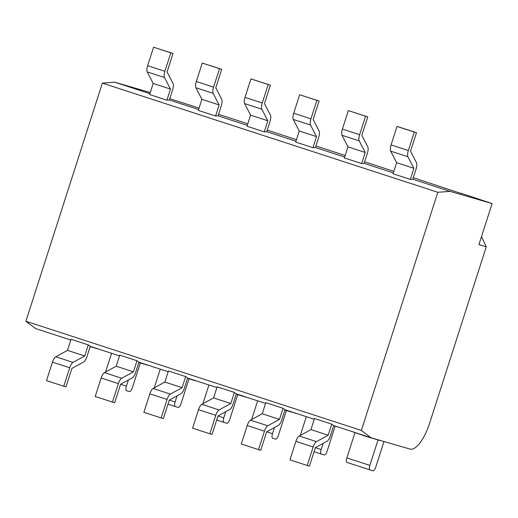 <?xml version="1.0" encoding="UTF-8"?>
<svg xmlns="http://www.w3.org/2000/svg" width="518" height="518" viewBox="0 0 518 518"><rect width="100%" height="100%" fill="white"/><g stroke="black" fill="none" stroke-linecap="round" stroke-linejoin="round"><path stroke-width="0.78" d="M218.531 114.297L247.785 123.815L218.531 114.297M267.223 130.141L296.471 139.659L267.223 130.141M315.909 145.985L345.163 155.51L315.909 145.985M364.601 161.83L393.855 171.354L364.601 161.83M413.286 177.68L461.26 193.544L413.286 177.68M481.494 236.616L486.272 246.782L429.584 423.348L486.272 246.782L478.917 244.645L492.1 203.58L461.117 193.246L492.1 203.58L450.174 191.388L412.794 179.222L410.321 179.396L393.071 173.783L396.633 162.691L390.676 151.133A6.469 2.299 -72 0 1 391.077 144.923L397.015 126.444L399.216 127.085L397.015 126.444L391.077 144.923L408.333 150.537L414.264 132.058L416.472 132.699L410.541 151.178L416.498 162.736A6.469 2.299 -72 0 1 416.09 168.946L412.794 179.222L410.321 179.396L413.888 168.305L407.925 156.747A6.469 2.299 -72 0 1 408.333 150.537A6.469 2.299 108 0 0 407.925 156.747L390.676 151.133L396.633 162.691L393.071 173.783L410.321 179.396L413.888 168.305L396.633 162.691L413.888 168.305L407.925 156.747L390.676 151.133A6.469 2.299 -72 0 1 391.077 144.923L408.333 150.537L414.264 132.058L397.015 126.444L416.472 132.699L399.216 127.085L416.472 132.699L410.541 151.178L416.498 162.736A6.469 2.299 108 0 1 416.09 168.946L412.794 179.222L450.174 191.388L492.1 203.58L478.917 244.645L486.272 246.782L481.494 236.616M354.921 432.808L346.859 457.906A4.312 1.535 108 0 0 347.015 462.438A4.312 1.535 -72 0 1 346.995 462.438A4.312 1.535 -72 0 1 346.859 457.906L369.865 465.391A4.312 1.535 108 0 0 370.02 469.93L372.986 470.791A4.312 1.535 108 0 0 375.77 467.113L383.98 441.537L375.77 467.113A4.312 1.535 108 0 1 372.986 470.791L370.02 469.93A4.312 1.535 108 0 0 370.02 469.93A4.312 1.535 108 0 1 369.865 465.391L378.036 439.944L369.865 465.391L346.859 457.906L354.921 432.808M314.258 419.263L285.004 409.738L281.708 420.014A6.469 2.299 -72 0 1 278.399 425.382L266.666 431.792L260.735 450.271L258.527 449.63L264.458 431.151A6.469 2.299 -72 0 1 267.767 425.783L279.5 419.373L283.061 408.281L285.004 409.738L314.258 419.263M265.566 403.418L236.318 393.894L265.566 403.418M216.88 387.568L187.626 378.049L216.88 387.568M168.188 371.723L138.934 362.205L168.188 371.723M119.503 355.879L90.249 346.354L119.503 355.879M70.811 340.028L35.612 328.574L70.811 340.028M410.055 449.093L371.076 437.755L333.696 425.589L330.393 435.858A6.469 2.299 -72 0 1 327.085 441.226L315.352 447.636L309.421 466.116L307.213 465.475L313.15 446.995A6.469 2.299 -72 0 1 316.459 441.634L328.192 435.217L331.753 424.125L333.696 425.589L330.393 435.858A6.469 2.299 108 0 1 327.085 441.226L315.352 447.636L309.421 466.116L307.213 465.475L313.15 446.995L295.895 441.381A6.469 2.299 -72 0 1 299.203 436.02L310.936 429.603L314.497 418.512L331.753 424.125L333.696 425.589L371.076 437.755L361.357 430.439L25.9 321.257L35.612 328.574L25.9 321.257L102.363 83.107L437.82 192.282L450.174 191.388L437.82 192.282L102.363 83.107L114.718 82.207L102.363 83.107L25.9 321.257L361.357 430.439L437.82 192.282L361.357 430.439L371.076 437.755L410.055 449.093A30.186 10.723 108 0 0 429.584 423.348A30.186 10.723 108 0 1 410.055 449.093M289.963 459.861L295.895 441.381A6.469 2.299 -72 0 1 299.203 436.02L316.459 441.634L328.192 435.217L331.753 424.125L314.497 418.512L310.936 429.603L328.192 435.217L310.936 429.603L299.203 436.02L316.459 441.634A6.469 2.299 108 0 0 313.15 446.995L295.895 441.381L289.963 459.861L307.213 465.475L289.963 459.861M393.356 172.895L364.102 163.371L361.635 163.552L344.379 157.938L361.635 163.552L365.196 152.46L359.233 140.896A6.469 2.299 -72 0 1 359.641 134.686L365.572 116.213L367.78 116.854L361.849 135.327L367.812 146.892A6.469 2.299 -72 0 1 367.404 153.101L364.102 163.371L393.356 172.895M344.671 157.051L315.417 147.526L312.943 147.708L295.694 142.094L312.943 147.708L316.504 136.61L310.547 125.052A6.469 2.299 -72 0 1 310.955 118.842L316.886 100.362L319.094 101.004L313.157 119.483L319.12 131.041A6.469 2.299 -72 0 1 318.712 137.257L315.417 147.526L344.671 157.051M295.979 141.2L266.725 131.682L264.258 131.863L247.002 126.243L264.258 131.863L267.819 120.765L261.855 109.207A6.469 2.299 -72 0 1 262.263 102.998L268.195 84.518L270.402 85.159L264.471 103.639L270.428 115.197A6.469 2.299 -72 0 1 270.027 121.406L266.725 131.682L295.979 141.2M247.287 125.356L218.039 115.838L215.566 116.013L198.316 110.399L215.566 116.013L219.127 104.921L213.17 93.357A6.469 2.299 -72 0 1 213.571 87.147L219.509 68.674L221.71 69.315L215.779 87.795L221.743 99.352A6.469 2.299 -72 0 1 221.335 105.562L218.039 115.838L247.287 125.356M198.601 109.512L169.347 99.987L166.874 100.168L149.624 94.554L153.186 83.456L147.229 71.898A6.469 2.299 -72 0 1 147.63 65.689L153.568 47.209L173.025 53.471L167.094 71.944L173.051 83.508A6.469 2.299 -72 0 1 172.643 89.718L169.347 99.987L198.601 109.512M149.909 93.661L114.718 82.207L149.909 93.661M199.061 108.068L169.768 98.679L199.061 108.068M150.265 92.554L114.718 82.207L150.265 92.554M364.102 163.371L361.635 163.552L365.196 152.46L347.947 146.847L344.379 157.938L347.947 146.847L341.984 135.282A6.469 2.299 -72 0 1 342.392 129.073L348.323 110.599L367.78 116.854L361.849 135.327L367.812 146.892A6.469 2.299 108 0 1 367.404 153.101L364.102 163.371M241.271 444.01L247.209 425.537A6.469 2.299 -72 0 1 250.518 420.169L262.25 413.759L265.812 402.661L283.061 408.281L285.004 409.738L281.708 420.014A6.469 2.299 108 0 1 278.399 425.382L266.666 431.792L260.735 450.271L258.527 449.63L264.458 431.151L247.209 425.537A6.469 2.299 -72 0 1 250.518 420.169L267.767 425.783L279.5 419.373L283.061 408.281L265.812 402.661L262.25 413.759L279.5 419.373L262.25 413.759L250.518 420.169L267.767 425.783A6.469 2.299 108 0 0 264.458 431.151L247.209 425.537L241.271 444.01L258.527 449.63L241.271 444.01M365.572 116.213L348.323 110.599L365.572 116.213L348.323 110.599L342.392 129.073L359.641 134.686L365.572 116.213M359.641 134.686A6.469 2.299 108 0 0 359.233 140.896L341.984 135.282A6.469 2.299 -72 0 1 342.392 129.073L359.641 134.686M365.196 152.46L359.233 140.896L341.984 135.282L347.947 146.847L365.196 152.46M71.05 339.277L88.306 344.891L90.249 346.354L86.946 356.63A6.469 2.299 -72 0 1 83.638 361.991L71.905 368.408L65.974 386.888L63.766 386.24L69.703 367.767A6.469 2.299 -72 0 1 73.012 362.399L84.745 355.989L88.306 344.891L90.249 346.354L86.946 356.63A6.469 2.299 108 0 1 83.638 361.991L71.905 368.408L65.974 386.888L63.766 386.24L69.703 367.767L52.447 362.153A6.469 2.299 -72 0 1 55.756 356.785L67.489 350.369L71.05 339.277L67.489 350.369L84.745 355.989L88.306 344.891L71.05 339.277M119.742 355.121L136.992 360.742L138.934 362.205L135.638 372.474A6.469 2.299 -72 0 1 132.33 377.842L120.597 384.252L114.666 402.732L112.458 402.091L118.389 383.611A6.469 2.299 -72 0 1 121.698 378.244L133.43 371.833L136.992 360.742L138.934 362.205L135.638 372.474A6.469 2.299 108 0 1 132.33 377.842L120.597 384.252L114.666 402.732L112.458 402.091L118.389 383.611L101.139 377.998A6.469 2.299 -72 0 1 104.448 372.63L116.181 366.22L119.742 355.121L116.181 366.22L133.43 371.833L136.992 360.742L119.742 355.121M168.428 370.972L185.684 376.586L187.626 378.049L184.33 388.319A6.469 2.299 -72 0 1 181.015 393.686L169.289 400.097L163.351 418.576L161.15 417.935L167.081 399.456A6.469 2.299 -72 0 1 170.39 394.094L182.122 387.678L185.684 376.586L187.626 378.049L184.33 388.319A6.469 2.299 108 0 1 181.015 393.686L169.289 400.097L163.351 418.576L161.15 417.935L167.081 399.456L149.825 393.842A6.469 2.299 -72 0 1 153.14 388.481L164.866 382.064L168.428 370.972L164.866 382.064L182.122 387.678L185.684 376.586L168.428 370.972M217.12 386.816L234.369 392.43L236.318 393.894L233.016 404.17A6.469 2.299 -72 0 1 229.707 409.531L217.974 415.948L212.043 434.421L209.835 433.78L215.766 415.306A6.469 2.299 -72 0 1 219.082 409.939L230.808 403.528L234.369 392.43L236.318 393.894L233.016 404.17A6.469 2.299 108 0 1 229.707 409.531L217.974 415.948L212.043 434.421L209.835 433.78L215.766 415.306L198.517 409.693A6.469 2.299 -72 0 1 201.826 404.325L213.558 397.908L217.12 386.816L213.558 397.908L230.808 403.528L234.369 392.43L217.12 386.816M315.417 147.526L312.943 147.708L316.504 136.61L299.255 130.996L295.694 142.094L299.255 130.996L293.292 119.438A6.469 2.299 -72 0 1 293.7 113.228L299.631 94.749L319.094 101.004L313.157 119.483L319.12 131.041A6.469 2.299 108 0 1 318.712 137.257L315.417 147.526M192.586 428.166L198.517 409.693A6.469 2.299 -72 0 1 201.826 404.325L219.082 409.939L230.808 403.528L213.558 397.908L201.826 404.325L219.082 409.939A6.469 2.299 108 0 0 215.766 415.306L198.517 409.693L192.586 428.166L209.835 433.78L192.586 428.166M316.886 100.362L299.631 94.749L316.886 100.362L299.631 94.749L293.7 113.228L310.955 118.842L316.886 100.362M310.955 118.842A6.469 2.299 108 0 0 310.547 125.052L293.292 119.438A6.469 2.299 -72 0 1 293.7 113.228L310.955 118.842M316.504 136.61L310.547 125.052L293.292 119.438L299.255 130.996L316.504 136.61M266.725 131.682L264.258 131.863L267.819 120.765L250.563 115.151L247.002 126.243L250.563 115.151L244.606 103.594A6.469 2.299 -72 0 1 245.014 97.384L250.945 78.904L270.402 85.159L264.471 103.639L270.428 115.197A6.469 2.299 108 0 1 270.027 121.406L266.725 131.682M143.894 412.322L149.825 393.842A6.469 2.299 -72 0 1 153.14 388.481L170.39 394.094L182.122 387.678L164.866 382.064L153.14 388.481L170.39 394.094A6.469 2.299 108 0 0 167.081 399.456L149.825 393.842L143.894 412.322L161.15 417.935L143.894 412.322M268.195 84.518L250.945 78.904L268.195 84.518L250.945 78.904L245.014 97.384L262.263 102.998L268.195 84.518M262.263 102.998A6.469 2.299 108 0 0 261.855 109.207L244.606 103.594A6.469 2.299 -72 0 1 245.014 97.384L262.263 102.998M267.819 120.765L261.855 109.207L244.606 103.594L250.563 115.151L267.819 120.765M218.039 115.838L215.566 116.013L219.127 104.921L201.878 99.307L198.316 110.399L201.878 99.307L195.914 87.743A6.469 2.299 -72 0 1 196.322 81.533L202.253 63.06L221.71 69.315L215.779 87.795L221.743 99.352A6.469 2.299 108 0 1 221.335 105.562L218.039 115.838M95.208 396.477L101.139 377.998A6.469 2.299 -72 0 1 104.448 372.63L121.698 378.244L133.43 371.833L116.181 366.22L104.448 372.63L121.698 378.244A6.469 2.299 108 0 0 118.389 383.611L101.139 377.998L95.208 396.477L112.458 402.091L95.208 396.477M219.509 68.674L202.253 63.06L219.509 68.674L202.253 63.06L196.322 81.533L213.571 87.147L219.509 68.674M213.571 87.147A6.469 2.299 108 0 0 213.17 93.357L195.914 87.743A6.469 2.299 -72 0 1 196.322 81.533L213.571 87.147M219.127 104.921L213.17 93.357L195.914 87.743L201.878 99.307L219.127 104.921M169.347 99.987L166.874 100.168L170.441 89.07L164.478 77.512A6.469 2.299 -72 0 1 164.886 71.303L170.817 52.823L173.025 53.471L167.094 71.944L173.051 83.508A6.469 2.299 108 0 1 172.643 89.718L169.347 99.987M46.516 380.626L52.447 362.153A6.469 2.299 -72 0 1 55.756 356.785L73.012 362.399L84.745 355.989L67.489 350.369L55.756 356.785L73.012 362.399A6.469 2.299 108 0 0 69.703 367.767L52.447 362.153L46.516 380.626L63.766 386.24L46.516 380.626M170.817 52.823L153.568 47.209L170.817 52.823L153.568 47.209L147.63 65.689L164.886 71.303L170.817 52.823M164.886 71.303A6.469 2.299 108 0 0 164.478 77.512L147.229 71.898A6.469 2.299 -72 0 1 147.63 65.689L164.886 71.303M170.441 89.07L164.478 77.512L147.229 71.898L153.186 83.456L170.441 89.07L153.186 83.456L149.624 94.554L166.874 100.168L170.441 89.07M111.564 353.295L105.549 372.028L111.564 353.295M128.399 379.985L126.418 386.163A4.312 1.535 108 0 0 126.573 390.695L129.532 391.556A4.312 1.535 108 0 0 132.323 387.878L140.326 362.956L132.323 387.878A4.312 1.535 108 0 1 129.532 391.556L126.573 390.695A4.312 1.535 108 0 1 126.554 390.689A4.312 1.535 108 0 1 126.418 386.163L128.399 379.985M120.59 384.265L126.418 386.163L120.59 384.265M160.25 369.14L154.234 387.878L160.25 369.14M177.091 395.836L175.11 402.007A4.312 1.535 108 0 0 175.259 406.539L178.224 407.401A4.312 1.535 108 0 0 181.015 403.723L189.031 378.755L181.015 403.723A4.312 1.535 108 0 1 178.224 407.401L175.259 406.539A4.312 1.535 108 0 0 175.259 406.539A4.312 1.535 108 0 1 175.11 402.007L177.091 395.836M169.282 400.11L175.11 402.007L169.282 400.11M175.226 406.533L167.981 404.17L175.246 406.533M208.942 384.984L202.926 403.723L208.942 384.984M225.777 411.68L223.795 417.851A4.312 1.535 108 0 0 223.951 422.39L226.916 423.251A4.312 1.535 108 0 0 229.707 419.574L237.697 394.664L229.707 419.574A4.312 1.535 108 0 1 226.916 423.251L223.951 422.39A4.312 1.535 108 0 0 223.951 422.39A4.312 1.535 108 0 1 223.795 417.851L225.777 411.68M217.974 415.96L223.795 417.851L217.974 415.96M223.918 422.377L216.666 420.02L223.931 422.384M257.634 400.835L251.619 419.567L257.634 400.835M274.469 427.525L272.487 433.702A4.312 1.535 108 0 0 272.636 438.234L275.602 439.096A4.312 1.535 108 0 0 278.393 435.418L286.389 410.515L278.393 435.418A4.312 1.535 108 0 1 275.602 439.096L272.636 438.234A4.312 1.535 108 0 0 272.636 438.234A4.312 1.535 108 0 1 272.487 433.702L274.469 427.525M266.66 431.805L272.487 433.702L266.66 431.805M306.319 416.679L300.304 435.418L306.319 416.679M323.154 443.376L321.173 449.546A4.312 1.535 108 0 0 321.328 454.079L324.294 454.94A4.312 1.535 108 0 0 327.085 451.262L335.14 426.172L327.085 451.262A4.312 1.535 108 0 1 324.294 454.94L321.328 454.079A4.312 1.535 108 0 1 321.309 454.072A4.312 1.535 108 0 1 321.173 449.546L323.154 443.376M315.352 447.649L321.173 449.546L315.352 447.649M321.296 454.072L314.05 451.709L321.309 454.072M392.644 444.068L396.14 445.046L392.644 444.068M382.077 440.954L392.657 444.03L382.077 440.954M380.147 440.54L373.75 438.629L380.147 440.54M364.018 435.651L350.498 431.054L364.018 435.651M373.731 438.688L363.979 435.774L373.731 438.688M337.367 426.89L333.644 425.738L337.367 426.89M291.122 412.03L284.913 410.036L291.122 412.03M295.895 413.396L291.181 411.849L295.895 413.396M246.697 397.384L242.91 396.14L246.697 397.384M242.858 396.289L236.221 394.192L242.858 396.289M195.066 380.691L187.555 378.276L195.066 380.691M143.208 363.856L138.843 362.49L143.208 363.856M148.685 365.449L143.227 363.811L148.685 365.449M97.183 348.731L90.158 346.633L97.183 348.731M369.988 469.917L347.015 462.438M346.995 462.438L370.001 469.923"/></g></svg>
